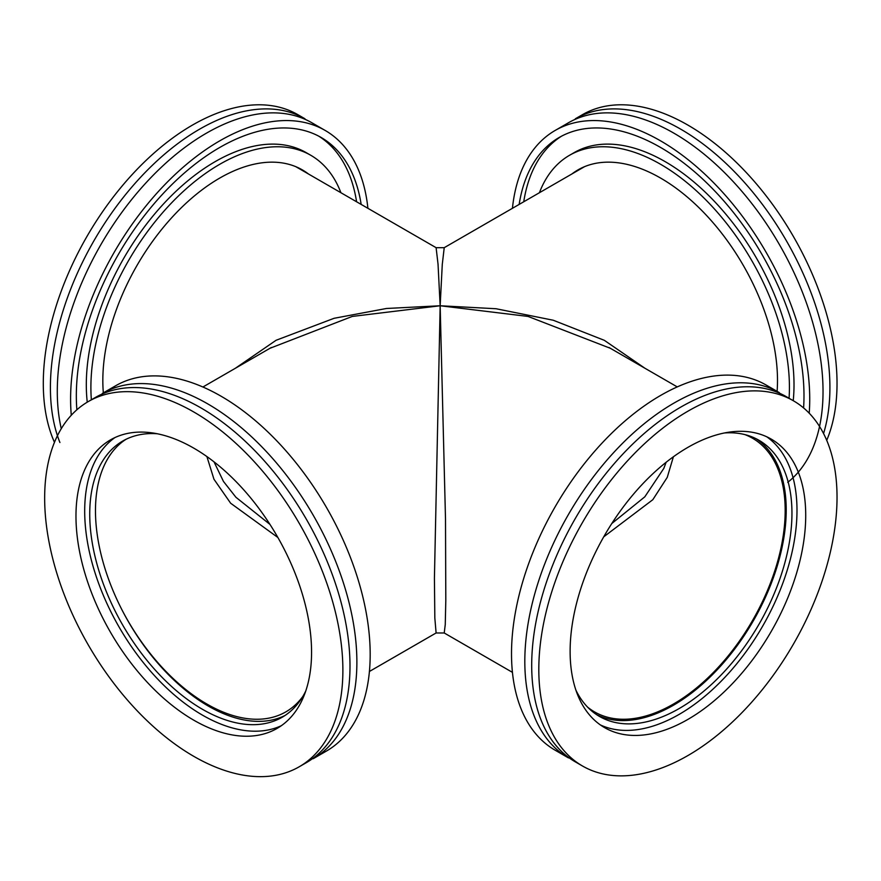 <?xml version="1.0" encoding="UTF-8"?>
<svg xmlns="http://www.w3.org/2000/svg" width="881" height="881" viewBox="0 0 881 881"><rect width="100%" height="100%" fill="white"/><g stroke="black" fill="none" stroke-linecap="round" stroke-linejoin="round"><path stroke-width="1.32" d="M610.412 348.314L528.06 316.433L440.159 305.762L445.5 518.953L445.808 600.357L445.257 624.585L444.222 632.976L512.434 672.357M744.897 434.597A157.996 91.217 -60 0 1 752.462 438.198A157.996 91.217 -60 0 1 776.679 564.798A157.996 91.217 -60 0 1 673.469 704.029A157.996 91.217 -60 0 1 594.466 711.859A157.996 91.217 -60 0 1 587.572 707.102M644.914 368.236L604.322 340.319L553.279 320.244L496.047 308.735L440.159 305.762L434.421 578.2L434.829 618.033L436.106 632.976L444.222 632.976M603.727 536.837L652.81 499.703L667.258 477.359L673.392 456.776M584.555 166.663L444.222 247.682L442.273 264.465L440.159 305.762L352.268 316.433L269.916 348.314M444.222 247.693L436.106 247.693L438.033 264.124L440.159 305.762L386.451 308.482L334.097 318.294L276.072 340.286L235.414 368.236M302.701 696.651A157.996 91.217 60 0 1 285.862 711.859A157.996 91.217 60 0 1 122.492 610.874M122.492 441.755A157.996 91.217 60 0 1 126.126 439.245M206.903 456.567L213.962 479.242L230.646 503.227L277.878 537.487M54.468 442.317A210.878 121.754 -60 0 1 192.41 125.113A210.878 121.754 -60 0 1 297.844 114.662L304.958 118.77A210.878 121.754 -60 0 0 199.524 129.221A210.878 121.754 -60 0 0 59.919 442.515M71.284 415.248A210.878 121.754 -60 0 1 219.71 140.872A210.878 121.754 -60 0 1 325.144 130.432L311.841 122.745A210.878 121.754 120 0 0 206.407 133.185A210.878 121.754 120 0 0 61.274 428.684M325.144 130.432A210.878 121.754 -60 0 1 367.895 208.301M76.867 409.786A202.762 117.063 -60 0 1 219.71 147.49A202.762 117.063 -60 0 1 321.091 137.447A202.762 117.063 -60 0 1 361.166 204.425M356.585 201.771A202.762 117.063 120 0 0 318.768 136.17M296.468 166.961A165.298 95.434 -60 0 1 297.073 167.412M87.252 402.177A182.169 105.169 -60 0 1 215.118 161.664A182.169 105.169 -60 0 1 306.203 152.644L310.784 155.287A182.169 105.169 -60 0 1 340.914 192.73M103.341 392.871A165.298 95.434 -60 0 1 219.71 178.094A165.298 95.434 -60 0 1 302.359 169.901A165.298 95.434 -60 0 1 308.449 173.986M91.36 399.787A182.169 105.169 -60 0 1 219.71 164.318A182.169 105.169 -60 0 1 310.784 155.287M823.559 433.551A210.878 121.754 60 0 0 680.804 129.221A210.878 121.754 60 0 0 575.37 118.77L582.484 114.662A210.878 121.754 60 0 1 769.598 200.394A210.878 121.754 60 0 1 826.719 440.335M787.735 482.325A210.878 121.754 -120 0 0 809.198 311.048A210.878 121.754 -120 0 0 673.921 133.185A210.878 121.754 -120 0 0 568.487 122.745L555.184 130.432A210.878 121.754 60 0 1 723.378 193.104A210.878 121.754 60 0 1 809.21 413.189M512.434 208.301A210.878 121.754 60 0 1 555.184 130.432M519.151 204.425A202.762 117.063 60 0 1 559.237 137.447A202.762 117.063 60 0 1 720.394 197.069A202.762 117.063 60 0 1 803.593 407.936M561.56 136.17A202.762 117.063 -120 0 0 523.743 201.771M583.255 167.412A165.298 95.434 60 0 1 583.861 166.961M539.414 192.73A182.169 105.169 60 0 1 569.533 155.287L574.126 152.644A182.169 105.169 60 0 1 720.977 208.533A182.169 105.169 60 0 1 793.23 400.679M571.879 173.986A165.298 95.434 60 0 1 577.969 169.901A165.298 95.434 60 0 1 709.734 218.94A165.298 95.434 60 0 1 777.108 391.362M569.533 155.287A182.169 105.169 60 0 1 714.304 208.841A182.169 105.169 60 0 1 789.068 398.278M193.776 720.184A166.597 96.183 60 0 1 84.939 573.377A166.597 96.183 60 0 1 110.477 439.883A166.597 96.183 60 0 1 277.063 536.066A166.597 96.183 60 0 1 277.063 728.433A166.597 96.183 60 0 1 193.776 720.184M193.776 756.338A210.878 121.754 -120 0 0 299.21 766.778A210.878 121.754 -120 0 0 299.21 523.281A210.878 121.754 -120 0 0 88.331 401.538A210.878 121.754 -120 0 0 56.01 570.514A210.878 121.754 -120 0 0 193.776 756.338M114.948 437.56A166.597 96.183 -120 0 0 94.873 572.32A166.597 96.183 -120 0 0 202.487 715.152A166.597 96.183 -120 0 0 281.314 725.713M299.21 766.778L306.324 762.671A210.878 121.754 -120 0 0 338.645 593.695A210.878 121.754 -120 0 0 200.879 407.87A210.878 121.754 -120 0 0 95.445 397.43L88.331 401.538M305.762 691.001A159.45 92.064 60 0 1 282.217 717.211A159.45 92.064 60 0 1 202.487 709.315A159.45 92.064 60 0 1 98.32 568.807A159.45 92.064 60 0 1 122.756 441.029A159.45 92.064 60 0 1 157.236 433.749M207.762 403.894A210.878 121.754 60 0 1 345.528 589.719A210.878 121.754 60 0 1 313.207 758.706L326.51 751.019A210.878 121.754 -120 0 0 326.51 507.522A210.878 121.754 -120 0 0 115.631 385.768L102.328 393.455A210.878 121.754 60 0 1 207.762 403.894M125.686 439.465A159.45 92.064 -120 0 0 104.85 568.113A159.45 92.064 -120 0 0 208.224 706.011A159.45 92.064 -120 0 0 285.026 715.471M687.918 719.392A166.597 96.183 -60 0 1 604.619 727.64A166.597 96.183 -60 0 1 604.619 535.285A166.597 96.183 -60 0 1 771.216 439.101A166.597 96.183 -60 0 1 796.754 572.595A166.597 96.183 -60 0 1 687.918 719.392M687.918 755.546A210.878 121.754 120 0 0 825.684 569.721A210.878 121.754 120 0 0 793.352 400.745A210.878 121.754 120 0 0 582.484 522.499A210.878 121.754 120 0 0 582.484 765.996A210.878 121.754 120 0 0 687.918 755.546M600.379 724.931A166.597 96.183 120 0 0 679.196 714.359A166.597 96.183 120 0 0 786.81 571.527A166.597 96.183 120 0 0 766.745 436.778M793.352 400.745L786.248 396.637A210.878 121.754 120 0 0 680.804 407.088A210.878 121.754 120 0 0 543.048 592.913A210.878 121.754 120 0 0 575.37 761.889L582.484 765.996M724.446 432.967A159.45 92.064 -60 0 1 758.926 440.247A159.45 92.064 -60 0 1 783.374 568.014A159.45 92.064 -60 0 1 679.196 708.533A159.45 92.064 -60 0 1 599.476 716.429A159.45 92.064 -60 0 1 575.932 690.208M673.921 403.113A210.878 121.754 -60 0 1 779.366 392.662L766.052 384.986A210.878 121.754 120 0 0 555.184 506.74A210.878 121.754 120 0 0 555.184 750.238L568.487 757.913A210.878 121.754 -60 0 1 536.166 588.937A210.878 121.754 -60 0 1 673.921 403.113M596.657 714.689A159.45 92.064 120 0 0 673.469 705.218A159.45 92.064 120 0 0 776.844 567.32A159.45 92.064 120 0 0 756.008 438.683M609.024 347.521L677.247 386.902M271.304 347.521L202.905 387.012M436.073 632.987L369.414 671.476M666.146 462.261L663.822 468.384L644.782 496.851L611.777 523.545M295.774 166.663L436.106 247.682M269.971 524.426L235.932 497.28L223.477 481.455L214.017 461.853"/></g></svg>
